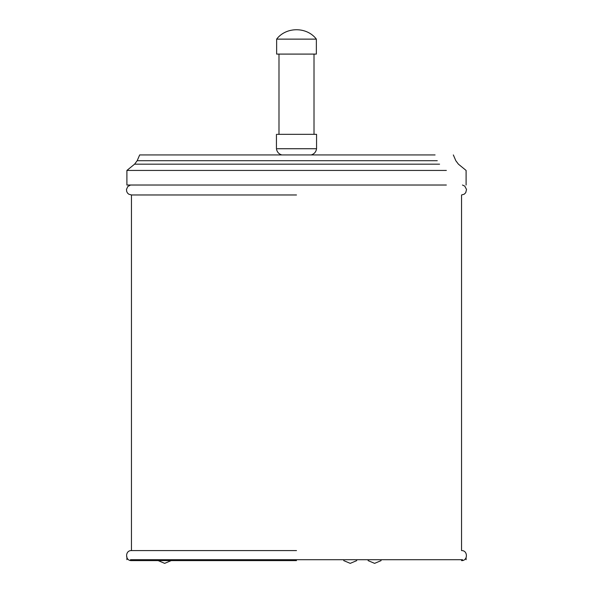 <?xml version="1.0" encoding="UTF-8"?>
<svg xmlns="http://www.w3.org/2000/svg" width="593" height="593" viewBox="0 0 593 593"><rect width="100%" height="100%" fill="white"/><g stroke="black" fill="none" stroke-linecap="round" stroke-linejoin="round"><path stroke-width="0.89" d="M316.358 39.131L276.642 39.131L276.642 54.089L316.358 54.089L316.358 39.131C306.922 26.611 286.078 26.611 276.642 39.131M277.302 148.732L316.558 148.732C316.054 151.875 314.29 153.943 311.273 154.936M277.302 134.329L316.558 134.329L316.558 148.732M130.467 559.703L462.533 559.703L130.467 559.703M439.583 164.172L134.574 164.172L126.902 170.436L446.359 170.436M437.271 160.71L137.183 160.71L139.666 154.936L435.084 154.936M126.902 170.436L126.902 185.023L446.359 185.023M296.5 194.971L131.461 194.971L296.5 194.971M296.5 560.615L131.461 560.615L296.5 560.615M296.5 550.586L131.461 550.586L296.5 550.586M276.442 134.329L276.442 148.732C276.946 151.875 278.71 153.943 281.727 154.936M466.098 559.703L466.098 557.687M126.902 559.703L126.902 556.82M134.574 164.172L137.183 160.71M453.334 154.936L455.817 160.71L458.426 164.172L466.098 170.436L466.098 185.023M314.008 54.089L314.008 134.329M278.992 54.089L278.992 134.329M130.549 185.023L127.769 186.565L126.472 189.463L126.754 191.695L127.658 193.229L128.814 194.215L131.461 194.971L131.461 550.586C124.99 550.274 124.99 560.919 131.461 560.615M461.539 560.615C468.01 560.926 468.01 550.282 461.539 550.586L461.539 194.971L464.186 194.215L465.742 192.695L466.528 189.463L464.756 186.106L462.451 185.023M171.192 560.615L164.676 563.35M158.161 560.615L164.639 563.35M343.71 560.615L350.226 563.35M356.741 560.615L350.263 563.35M381.114 560.615L374.635 563.35M368.083 560.615L374.598 563.35"/></g></svg>
